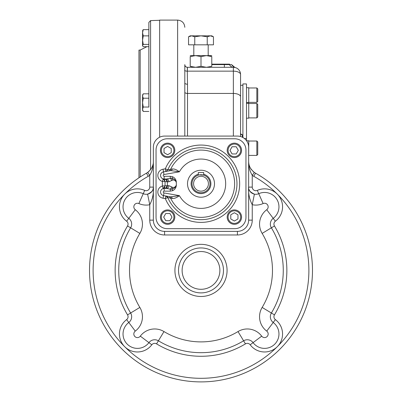 <?xml version="1.0" encoding="UTF-8"?>
<svg xmlns="http://www.w3.org/2000/svg" width="402" height="402" viewBox="0 0 402 402"><rect width="100%" height="100%" fill="white"/><g stroke="black" fill="none" stroke-linecap="round" stroke-linejoin="round"><path stroke-width="0.6" d="M229.557 64.154L227.758 64.154L227.758 64.606L229.557 64.606L229.557 64.154M211.789 64.154L227.758 64.154M211.789 64.606L227.758 64.606M256.838 102.364L257.737 101.465L257.737 88.877L256.838 87.978L256.838 102.364L248.748 102.364M256.838 117.902L257.737 117.002L257.737 104.414L256.838 103.515L256.838 117.902L248.748 117.902M256.838 155.408L257.737 154.514L257.737 141.926L256.838 141.027L256.838 155.408L248.748 155.408M236.23 153.946L232.08 153.946L230.004 150.348L232.08 146.755L236.23 146.755L238.311 150.348L236.23 153.946M227.185 150.348A7.191 7.191 0 0 0 234.376 157.544A7.191 7.191 0 0 0 241.567 150.348A7.191 7.191 0 0 0 234.376 143.157A7.191 7.191 0 0 0 227.185 150.348M228.085 150.348A6.291 6.291 0 0 0 237.522 155.8A6.291 6.291 0 0 0 237.522 144.901A6.291 6.291 0 0 0 228.085 150.348M230.778 218.959L230.778 214.809L234.376 212.728L237.974 214.809L237.974 218.959L234.376 221.035L230.778 218.959M234.376 209.909A7.191 7.191 0 0 0 227.185 217.105A7.191 7.191 0 0 0 234.376 224.296A7.191 7.191 0 0 0 241.567 217.105A7.191 7.191 0 0 0 234.376 209.909M234.376 210.809A6.291 6.291 0 0 0 228.924 220.251A6.291 6.291 0 0 0 239.828 220.251A6.291 6.291 0 0 0 234.376 210.809M165.77 213.507L169.92 213.507L171.996 217.105L169.92 220.698L165.77 220.698L163.689 217.105L165.77 213.507M174.815 217.105A7.191 7.191 0 0 0 167.624 209.909A7.191 7.191 0 0 0 160.433 217.105A7.191 7.191 0 0 0 167.624 224.296A7.191 7.191 0 0 0 174.815 217.105M173.915 217.105A6.291 6.291 0 0 0 164.478 211.653A6.291 6.291 0 0 0 164.478 222.552A6.291 6.291 0 0 0 173.915 217.105M171.222 148.494L171.222 152.644L167.624 154.725L164.026 152.644L164.026 148.494L167.624 146.418L171.222 148.494M167.624 157.544A7.191 7.191 0 0 0 174.815 150.348A7.191 7.191 0 0 0 167.624 143.157A7.191 7.191 0 0 0 160.433 150.348A7.191 7.191 0 0 0 167.624 157.544M167.624 156.644A6.291 6.291 0 0 0 173.076 147.202A6.291 6.291 0 0 0 162.172 147.202A6.291 6.291 0 0 0 167.624 156.644M170.79 196.869L170.77 196.864A2.698 2.105 -80 0 1 170.78 196.864A2.698 2.105 -80 0 1 170.79 196.869A2.698 2.105 -80 0 1 172.322 198.482L167.825 197.608A35.964 35.964 0 0 0 222.929 212.231A35.964 35.964 0 0 0 222.929 155.222A35.964 35.964 0 0 0 167.825 169.845A35.964 35.964 0 0 0 167.82 169.85L165.805 171.463L165.333 168.81L167.82 169.85L172.322 168.971C174.388 168.79 176.744 169.734 179.398 171.805L163.981 174.523L163.046 169.212A6.291 6.291 0 0 0 162.408 181.463A38.662 38.662 0 0 0 162.408 185.99L168.805 185.618L171.699 186.955A2.698 1.251 -62.2 0 1 170.267 189.131L172.021 189.126L172.574 190.714C174.986 189.573 176.247 187.633 176.352 184.895C175.689 186.829 174.448 187.659 172.634 187.387A2.698 1.105 -75 0 1 172.021 189.126C174.252 188.568 175.699 187.156 176.352 184.895A24.673 24.673 0 0 1 176.352 182.558C176.247 179.82 174.986 177.88 172.574 176.739L172.021 178.327A2.698 1.105 -105 0 1 172.634 180.066C174.448 179.794 175.689 180.624 176.352 182.558C175.699 180.297 174.252 178.885 172.021 178.327L170.267 178.322A2.698 1.251 -117.8 0 1 171.699 180.498L168.805 181.835L165.096 181.619L163.147 178.87L164.137 179.006A2.698 2.688 -90 0 1 166.82 181.85M172.574 190.714L170.267 191.146L170.267 189.131L166.549 188.448A2.698 2.271 -90 0 1 166.544 188.448A2.698 2.271 -90 0 1 166.534 188.448L164.137 188.448A2.698 2.688 -90 0 1 164.137 188.448L163.147 188.583L165.101 185.835A2.698 2.698 0 0 1 165.101 185.99A2.698 2.698 0 0 0 165.101 185.835A35.964 35.964 0 0 0 165.101 185.835A35.964 35.964 0 0 1 165.096 181.619L165.101 181.619A35.964 35.964 0 0 0 165.096 181.619A2.698 2.698 0 0 0 165.101 181.463A2.698 2.698 0 0 1 165.101 181.619L162.408 181.463L163.147 178.87A2.698 2.698 0 0 1 164.855 180.327A2.698 2.698 0 0 0 163.147 178.87A3.598 3.598 0 0 1 163.513 171.87A3.598 3.598 0 0 0 164.137 179.006L166.534 179.006L170.267 178.322L170.267 176.307L172.574 176.739M163.513 171.87L170.77 170.589A2.698 2.105 -100 0 1 170.77 170.589L170.8 170.584A2.698 2.105 -100 0 1 170.78 170.589L179.398 171.805A24.673 24.673 0 0 1 216.738 164.725A24.673 24.673 0 0 1 216.738 202.729A24.673 24.673 0 0 1 179.398 195.648L163.981 192.93A0.899 0.899 0 0 1 164.137 191.146L170.267 191.146M172.322 168.971A2.698 2.105 -100 0 1 170.79 170.584L170.79 170.584M168.579 196.477A2.698 2.683 -80 0 1 168.594 196.483A2.698 2.683 -80 0 1 170.543 197.995A33.632 33.632 0 0 0 221.874 210.095A33.632 33.632 0 0 0 221.874 157.358A33.632 33.632 0 0 0 170.543 169.458A2.698 2.683 -100 0 1 168.594 170.971A2.698 2.683 -100 0 1 168.579 170.976M171.699 186.955L172.634 187.387M168.805 185.618A2.698 2.271 -90 0 1 166.549 188.448L166.549 188.448M166.82 185.603A2.698 2.688 -90 0 1 164.147 188.448A3.598 3.598 0 0 0 163.513 195.583L163.981 192.93M164.855 187.126A2.698 2.698 0 0 1 163.147 188.583A2.698 2.698 0 0 0 164.855 187.126M172.634 180.066L171.699 180.498M166.534 179.006A2.698 2.271 -90 0 1 166.544 179.006A2.698 2.271 -90 0 1 168.805 181.835M163.147 188.583L162.408 185.99A6.291 6.291 0 0 0 163.046 198.241L163.513 195.583L170.77 196.864L179.398 195.648C176.744 197.719 174.388 198.663 172.322 198.482M163.046 169.212L165.333 168.81A38.662 38.662 0 0 1 224.572 153.082A38.662 38.662 0 0 1 224.572 214.372A38.662 38.662 0 0 1 165.333 198.643L165.805 195.99A2.698 2.698 0 0 1 165.875 196A2.698 2.698 0 0 0 165.805 195.99L167.82 197.603A35.964 35.964 0 0 0 167.825 197.608L167.82 197.603A2.698 2.698 0 0 0 167.679 197.312A2.698 2.698 0 0 1 167.82 197.603L165.333 198.643L163.046 198.241M166.624 196.276A2.698 2.698 0 0 1 167.006 196.528A2.698 2.698 0 0 0 166.624 196.276M167.282 196.779A2.698 2.698 0 0 1 167.569 197.136A2.698 2.698 0 0 0 167.282 196.779M167.287 138.775A11.236 11.236 0 0 0 156.046 150.011L156.046 217.442A11.236 11.236 0 0 0 167.287 228.678L234.713 228.678A11.236 11.236 0 0 0 245.954 217.442L245.954 150.011A11.236 11.236 0 0 0 234.713 138.775L167.287 138.775M193.583 183.729A7.417 7.417 0 0 1 204.708 177.302A7.417 7.417 0 0 1 204.708 190.151A7.417 7.417 0 0 1 193.583 183.729M192.01 183.729A8.99 8.99 0 0 1 205.497 175.94A8.99 8.99 0 0 1 205.497 191.513A8.99 8.99 0 0 1 192.01 183.729M199.075 174.945L198.302 175.151L198.302 172.533L203.698 172.533L203.698 175.151L199.317 174.895M187.513 183.729A13.487 13.487 0 0 1 207.744 172.046A13.487 13.487 0 0 1 207.744 195.407A13.487 13.487 0 0 1 187.513 183.729M178.523 270.415A22.477 22.477 0 0 1 212.236 250.948A22.477 22.477 0 0 1 212.236 289.882A22.477 22.477 0 0 1 178.523 270.415A22.477 22.477 0 0 1 212.236 250.948A22.477 22.477 0 0 1 212.236 289.882A22.477 22.477 0 0 1 178.523 270.415M153.262 162.956C153.232 166.041 151.368 169.197 147.67 172.418L149.755 175.347C152.323 170.945 153.519 166.302 153.348 161.418C153.529 165.438 151.639 169.101 147.67 172.418A13.487 13.487 0 0 1 146.459 173.182L148.222 176.317A17.08 17.08 0 0 0 149.755 175.347L149.755 187.111A3.598 3.598 0 0 1 144.7 190.397L143.248 193.684A14.387 14.387 0 0 0 128.786 218.341A7.191 7.191 0 0 1 130.62 227.818A82.264 82.264 0 0 0 130.62 313.012A7.191 7.191 0 0 1 128.786 322.484A14.387 14.387 0 0 0 127.253 344.162A14.387 14.387 0 0 0 148.931 342.63A7.191 7.191 0 0 1 158.403 340.796A82.264 82.264 0 0 0 243.597 340.796A7.191 7.191 0 0 1 253.069 342.63A14.387 14.387 0 0 0 274.747 344.162A14.387 14.387 0 0 0 273.214 322.484A7.191 7.191 0 0 1 271.38 313.012A82.264 82.264 0 0 0 271.38 227.818A7.191 7.191 0 0 1 273.214 218.341A14.387 14.387 0 0 0 258.752 193.684A7.191 7.191 0 0 1 254.406 194.156C249.903 192.03 247.984 189.679 248.652 187.111C248.195 193.362 249.391 199.236 252.245 204.729L254.406 194.156C251.984 193.452 250.366 192.267 249.557 190.598M252.979 171.317A13.487 13.487 0 0 0 255.541 173.182L253.778 176.317A17.08 17.08 0 0 1 252.245 175.347L254.33 172.418A13.487 13.487 0 0 0 255.541 173.182A111.485 111.485 0 0 1 286.696 341.72A111.485 111.485 0 0 1 115.304 341.72A111.485 111.485 0 0 1 146.459 173.182A13.487 13.487 0 0 0 149.021 171.317M248.737 162.956C248.773 166.051 250.637 169.202 254.33 172.418C250.361 169.101 248.471 165.438 248.652 161.418C248.481 166.302 249.677 170.945 252.245 175.347L252.245 187.111L248.652 187.111M248.652 161.418L248.652 161.418A13.487 13.487 0 0 0 249.401 165.855M153.348 187.231L153.348 187.111C153.805 193.362 152.609 199.236 149.755 204.729L147.594 194.156A7.191 7.191 0 0 1 143.248 193.684A7.191 7.191 0 0 0 148.876 193.769M152.443 190.598C151.634 192.267 150.016 193.452 147.594 194.156C152.097 192.03 154.016 189.679 153.348 187.111A7.191 7.191 0 0 1 153.112 188.945M152.966 189.417A7.191 7.191 0 0 1 152.8 189.86M151.996 191.312A7.191 7.191 0 0 1 151.202 192.236M150.172 193.076A7.191 7.191 0 0 1 149.534 193.462M253.778 176.317A107.887 107.887 0 0 1 277.29 346.705A107.887 107.887 0 0 1 124.71 346.705A107.887 107.887 0 0 1 124.71 194.126A17.979 17.979 0 0 0 126.63 221.221L128.786 218.341A14.387 14.387 0 0 1 143.248 193.684L138.881 203.553A3.598 3.598 0 0 0 135.268 209.718A17.979 17.979 0 0 1 139.851 233.406L130.62 227.818A7.191 7.191 0 0 0 128.786 218.341L135.268 209.718M261.697 336.147A17.979 17.979 0 0 0 238.009 331.565L243.597 340.796A7.191 7.191 0 0 1 253.069 342.63L261.697 336.147A3.598 3.598 0 0 0 267.119 336.534A3.598 3.598 0 0 0 266.732 331.112A17.979 17.979 0 0 1 262.149 307.424L274.455 314.872A3.598 3.598 0 0 0 275.37 319.61A17.979 17.979 0 0 1 277.29 346.705A17.979 17.979 0 0 1 250.195 344.785L253.069 342.63M252.245 187.111A3.598 3.598 0 0 0 257.3 190.397L263.119 203.553A3.598 3.598 0 0 1 266.732 209.718A17.979 17.979 0 0 0 262.149 233.406L271.38 227.818A7.191 7.191 0 0 1 273.214 218.341A14.387 14.387 0 0 0 258.752 193.684A7.191 7.191 0 0 1 254.406 194.156M253.662 193.965A7.191 7.191 0 0 1 253.124 193.769M252.376 193.412A7.191 7.191 0 0 1 249.657 190.779M249.2 189.86A7.191 7.191 0 0 1 249.034 189.417M153.016 164.403A13.487 13.487 0 0 1 152.599 165.855M152.559 165.966A13.487 13.487 0 0 1 152.001 167.297M151.207 168.709A13.487 13.487 0 0 1 150.237 170.036M251.677 169.935A13.487 13.487 0 0 1 250.345 167.966M249.933 167.167A13.487 13.487 0 0 1 249.441 165.966M153.348 147.313L153.348 220.14A11.236 11.236 0 0 0 164.589 231.376L237.411 231.376A11.236 11.236 0 0 0 248.652 220.14L248.652 147.313A11.236 11.236 0 0 0 237.411 136.077L164.589 136.077A11.236 11.236 0 0 0 153.348 147.313M221.859 262.044L221.497 261.194M210.221 249.918L209.372 249.557M221.497 279.636L221.859 278.787M192.628 249.557L191.779 249.918M180.503 261.194L180.141 262.044M180.141 278.787L180.503 279.636M191.779 290.912L192.628 291.274M209.372 291.274L210.221 290.912M148.856 99.294L148.856 22.401L150.589 20.602L159.644 20.286M148.856 72.45L148.856 46.682L148.856 72.45M140.177 176.986L140.177 50.049L138.966 50.094L138.966 177.784M244.366 138.484L246.496 138.484L246.496 83.933L242.903 83.933L242.903 137.509M246.496 138.484L246.496 140.7M142.559 43.562L142.559 45.803L143.243 46.682L148.856 46.682L148.856 44.401L143.243 44.401L142.559 45.542L142.715 46.069M143.243 44.401L142.559 40.135L143.243 35.873L142.559 32.753L142.715 30.245L143.243 29.637L142.559 32.753L142.559 45.542M143.243 29.637L148.856 29.637L148.856 44.401M143.243 35.873L148.856 35.873M142.559 96.018L143.243 98.219L142.559 102.631L142.559 110.274L143.243 111.454L148.856 111.454M142.615 108.64L142.961 107.58M143.243 107.048L142.559 109.249L143.243 111.454M142.559 95.972L143.243 93.807L142.559 94.988L142.559 102.631L143.243 107.043L148.856 107.043M142.645 95.259L142.976 94.319M143.243 93.807L148.856 93.807L148.856 107.103L148.856 98.133M143.243 98.219L148.856 98.219M242.356 134.73A1.799 1.799 0 0 1 240.557 132.931L240.557 134.73L242.356 134.73L242.356 137.223M240.557 136.524L240.557 74.496A7.191 7.191 0 0 0 233.366 67.3A7.191 5.05 -90 0 0 233.366 67.3L187.513 67.3A2.698 2.698 0 0 1 184.814 64.606L184.814 82.968A2.698 1.256 -0 0 1 184.814 82.968L184.814 92.189A2.698 1.256 0 0 0 187.513 93.445L187.513 136.077M240.557 134.73L240.557 78.425M224.376 67.3L224.376 64.606L229.426 64.606A7.191 5.05 -90 0 0 233.356 67.3A7.191 7.191 0 0 1 240.557 74.496A7.191 3.347 0 0 0 233.366 71.149L233.366 67.3L234.909 67.471M235.421 67.601L234.979 67.486M229.426 64.606L231.567 64.606L234.803 67.365A7.191 7.191 0 0 1 231.567 64.606L232.145 65.39M235.507 67.626A7.191 7.191 0 0 1 234.728 67.335A7.191 7.191 0 0 0 235.507 67.626A7.191 7.191 0 0 1 234.803 67.365M232.049 65.275A7.191 7.191 0 0 1 231.567 64.606A7.191 7.191 0 0 0 232.049 65.275M233.366 136.077L233.366 93.445L187.513 93.445L187.513 84.224A2.698 1.256 -0 0 1 184.814 82.973L184.814 136.077M187.513 67.3L187.277 71.149A2.698 1.251 -3 0 1 184.644 70.27M184.814 64.687L184.814 64.682A2.698 2.673 -0 0 0 184.814 64.697L184.814 64.697A2.698 2.673 -0 0 0 187.513 67.36M240.557 96.787A7.191 3.347 0 0 0 233.366 93.445L233.366 71.149L187.277 71.149L187.292 68.581M177.624 136.077L177.624 20.1L159.644 20.1L159.644 137.223M193.292 67.114L190.211 66.34C190.211 67.601 190.211 67.601 190.211 66.34L195.603 67.3L201 66.34L206.397 67.3L211.789 66.34C211.789 67.601 211.789 67.601 211.789 66.34L211.789 56.576L206.397 55.612L190.211 55.612M211.789 55.612L206.397 55.612L201 56.576L195.603 55.612L190.211 56.576C190.211 55.31 190.211 55.31 190.211 56.576L190.211 66.34M211.789 56.576C211.789 55.31 211.789 55.31 211.789 56.576L208.708 55.803M201 56.576L201 66.34M191.659 35.833L210.341 35.833L207.231 36.798L201 35.833L190.211 35.833L188.543 36.798L188.543 44.823L194.769 44.823L194.769 36.798L191.659 35.833L188.543 36.798M210.341 35.833L211.789 35.833L213.457 36.798L210.341 35.833M210.884 35.863L211.422 35.959L210.884 35.863M211.688 36.024L212.819 36.456L211.683 36.024M201 35.833L194.769 36.798M193.809 55.612L193.809 44.823M213.457 36.798L213.457 44.823L194.769 44.823M207.231 36.798L207.231 44.823M246.496 102.636L248.748 102.636L248.748 87.711L246.496 87.711M246.496 118.173L248.748 118.173L248.748 103.249L246.496 103.249M248.652 155.68L248.748 140.755L246.537 140.755M163.981 174.523A0.899 0.899 0 0 0 164.137 176.307L164.137 179.006L163.152 178.87M170.267 176.307L164.137 176.307M164.74 179.006A2.698 2.688 -90 0 1 167.423 181.855A33.632 33.632 0 0 0 167.423 185.598A2.698 2.688 -90 0 1 164.74 188.448M163.152 188.583L164.147 188.448L164.137 191.146M203.698 174.212A9.889 9.889 0 0 1 200.09 193.573A9.889 9.889 0 0 1 198.302 174.212M182.121 270.415A18.879 18.879 0 0 1 210.442 254.064A18.879 18.879 0 0 1 210.442 286.767A18.879 18.879 0 0 1 182.121 270.415M174.925 270.415A26.075 26.075 0 0 1 214.035 247.833A26.075 26.075 0 0 1 214.035 292.993A26.075 26.075 0 0 1 174.925 270.415M144.7 190.397A17.979 17.979 0 0 0 124.71 194.126A107.887 107.887 0 0 1 148.222 176.317M257.3 190.397A17.979 17.979 0 0 1 275.37 221.221L266.732 209.718M156.544 343.871A3.598 3.598 0 0 0 151.805 344.785A17.979 17.979 0 0 1 124.71 346.705A17.979 17.979 0 0 1 126.63 319.61L135.268 331.112A3.598 3.598 0 0 0 134.881 336.534A3.598 3.598 0 0 0 140.303 336.147A17.979 17.979 0 0 1 163.991 331.565L156.544 343.871A85.862 85.862 0 0 0 245.456 343.871A3.598 3.598 0 0 1 250.195 344.785M126.63 221.221A3.598 3.598 0 0 1 127.545 225.959A85.862 85.862 0 0 0 127.545 314.872A3.598 3.598 0 0 1 126.63 319.61M263.119 203.553A17.979 17.979 0 0 1 252.245 204.729L252.245 220.14A14.834 14.834 0 0 1 237.411 234.974L237.411 231.376M262.149 233.406A71.476 71.476 0 0 1 262.149 307.424M266.732 331.112L275.37 319.61M238.009 331.565A71.476 71.476 0 0 1 163.991 331.565M140.303 336.147L151.805 344.785M135.268 331.112A17.979 17.979 0 0 0 139.851 307.424L127.545 314.872M139.851 307.424A71.476 71.476 0 0 1 139.851 233.406M164.589 231.376L164.589 234.974A14.834 14.834 0 0 1 149.755 220.14L149.755 204.729A17.979 17.979 0 0 1 138.881 203.553M149.755 187.111L153.348 187.111M127.545 225.959L130.62 227.818M245.456 343.871L243.597 340.796M271.38 227.818L274.455 225.959A85.862 85.862 0 0 1 274.455 314.872M274.455 225.959A3.598 3.598 0 0 1 275.37 221.221M248.652 220.14L252.245 220.14M164.589 234.974L237.411 234.974M153.348 220.14L149.755 220.14M150.589 169.594L150.589 20.602M187.277 71.149L187.513 84.224M256.838 87.978L248.748 87.978M256.838 103.515L248.748 103.515M256.838 141.027L248.748 141.027M140.177 50.049L146.886 46.682M233.456 67.3L234.009 67.33M177.624 20.1C181.99 20.527 184.392 22.924 184.814 27.291M208.191 55.612L208.191 44.823M242.903 85.284L240.557 85.284"/></g></svg>
